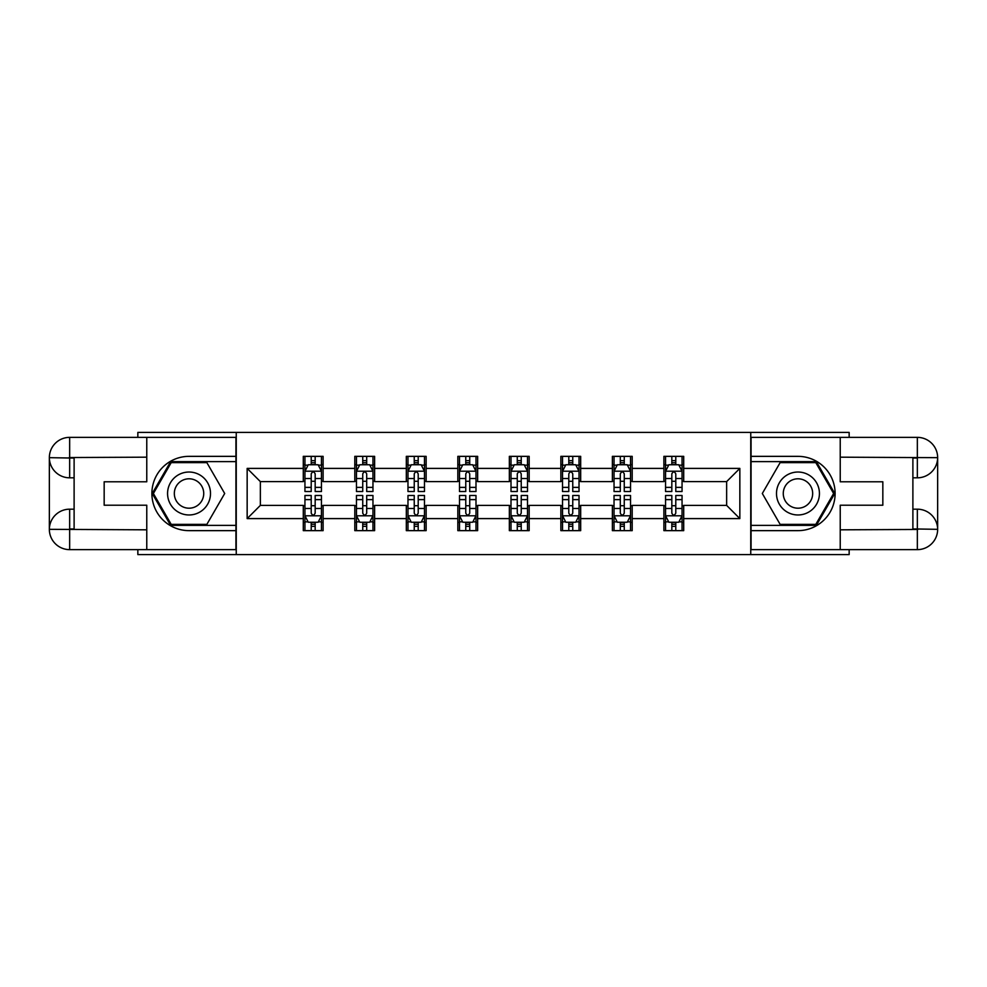 <?xml version="1.0" encoding="UTF-8"?>
<svg xmlns="http://www.w3.org/2000/svg" width="987" height="987" viewBox="0 0 987 987"><rect width="100%" height="100%" fill="white"/><g stroke="black" fill="none" stroke-linecap="round" stroke-linejoin="round"><path stroke-width="1.48" d="M137.847 549.636L137.847 554.595L849.153 554.595L849.153 549.636M849.153 437.364L849.153 432.405L750.749 432.405L750.749 554.595M750.749 432.405L137.847 432.405L137.847 437.364M236.251 554.595L236.251 432.405M683.707 468.406L683.707 456.352L663.893 456.352L663.893 468.406L632.198 468.406L632.198 456.352L612.384 456.352L612.384 468.406L580.677 468.406L580.677 456.352L560.863 456.352L560.863 468.406L529.168 468.406L529.168 456.352L509.354 456.352L509.354 468.406L477.646 468.406L477.646 456.352L457.832 456.352L457.832 468.406L426.137 468.406L426.137 456.352L406.323 456.352L406.323 468.406L374.616 468.406L374.616 456.352L354.802 456.352L354.802 468.406L323.107 468.406L323.107 456.352L303.293 456.352L303.293 468.406L247.157 468.406L247.157 518.594L260.358 505.393L303.293 505.393L303.293 530.648L323.107 530.648L323.107 505.393L354.802 505.393L354.802 530.648L374.616 530.648L374.616 505.393L406.323 505.393L406.323 530.648L426.137 530.648L426.137 505.393L457.832 505.393L457.832 530.648L477.646 530.648L477.646 505.393L509.354 505.393L509.354 530.648L529.168 530.648L529.168 505.393L560.863 505.393L560.863 530.648L580.677 530.648L580.677 505.393L612.384 505.393L612.384 530.648L632.198 530.648L632.198 505.393L663.893 505.393L663.893 530.648L683.707 530.648L683.707 505.393L726.642 505.393L726.642 481.607L683.707 481.607L683.707 468.406L739.843 468.406L739.843 518.594L683.707 518.594M663.893 518.594L632.198 518.594M612.384 518.594L580.677 518.594M560.863 518.594L529.168 518.594M509.354 518.594L477.646 518.594M457.832 518.594L426.137 518.594M406.323 518.594L374.616 518.594M354.802 518.594L323.107 518.594M303.293 518.594L247.157 518.594M663.893 468.406L663.893 481.607L632.198 481.607L632.198 468.406M612.384 468.406L612.384 481.607L580.677 481.607L580.677 468.406M560.863 468.406L560.863 481.607L529.168 481.607L529.168 468.406M509.354 468.406L509.354 481.607L477.646 481.607L477.646 468.406M457.832 468.406L457.832 481.607L426.137 481.607L426.137 468.406M406.323 468.406L406.323 481.607L374.616 481.607L374.616 468.406M354.802 468.406L354.802 481.607L323.107 481.607L323.107 468.406M303.293 468.406L303.293 481.607L260.358 481.607L247.157 468.406M260.358 481.607L260.358 505.393M739.843 518.594L726.642 505.393M726.642 481.607L739.843 468.406M303.293 464.606L304.946 464.606M311.213 464.606L315.174 464.606M321.454 464.606L323.107 464.606M303.293 481.286L304.946 481.286M311.213 481.286L315.174 481.286M321.454 481.286L323.107 481.286M303.293 505.714L304.946 505.714M311.213 505.714L315.174 505.714M321.454 505.714L323.107 505.714M303.293 522.394L304.946 522.394M311.213 522.394L315.174 522.394M321.454 522.394L323.107 522.394M354.802 505.714L356.455 505.714M362.735 505.714L366.695 505.714M372.963 505.714L374.616 505.714M354.802 522.394L356.455 522.394M362.735 522.394L366.695 522.394M372.963 522.394L374.616 522.394M354.802 464.606L356.455 464.606M362.735 464.606L366.695 464.606M372.963 464.606L374.616 464.606M354.802 481.286L356.455 481.286M362.735 481.286L366.695 481.286M372.963 481.286L374.616 481.286M406.323 505.714L407.976 505.714M414.244 505.714L418.204 505.714M424.484 505.714L426.137 505.714M406.323 522.394L407.976 522.394M414.244 522.394L418.204 522.394M424.484 522.394L426.137 522.394M406.323 464.606L407.976 464.606M414.244 464.606L418.204 464.606M424.484 464.606L426.137 464.606M406.323 481.286L407.976 481.286M414.244 481.286L418.204 481.286M424.484 481.286L426.137 481.286M457.832 505.714L459.486 505.714M465.765 505.714L469.726 505.714M475.993 505.714L477.646 505.714M457.832 522.394L459.486 522.394M465.765 522.394L469.726 522.394M475.993 522.394L477.646 522.394M457.832 464.606L459.486 464.606M465.765 464.606L469.726 464.606M475.993 464.606L477.646 464.606M457.832 481.286L459.486 481.286M465.765 481.286L469.726 481.286M475.993 481.286L477.646 481.286M509.354 505.714L511.007 505.714M517.274 505.714L521.235 505.714M527.514 505.714L529.168 505.714M509.354 522.394L511.007 522.394M517.274 522.394L521.235 522.394M527.514 522.394L529.168 522.394M509.354 464.606L511.007 464.606M517.274 464.606L521.235 464.606M527.514 464.606L529.168 464.606M509.354 481.286L511.007 481.286M517.274 481.286L521.235 481.286M527.514 481.286L529.168 481.286M560.863 505.714L562.516 505.714M568.796 505.714L572.756 505.714M579.024 505.714L580.677 505.714M560.863 522.394L562.516 522.394M568.796 522.394L572.756 522.394M579.024 522.394L580.677 522.394M560.863 464.606L562.516 464.606M568.796 464.606L572.756 464.606M579.024 464.606L580.677 464.606M560.863 481.286L562.516 481.286M568.796 481.286L572.756 481.286M579.024 481.286L580.677 481.286M612.384 505.714L614.037 505.714M620.305 505.714L624.265 505.714M630.545 505.714L632.198 505.714M612.384 522.394L614.037 522.394M620.305 522.394L624.265 522.394M630.545 522.394L632.198 522.394M612.384 464.606L614.037 464.606M620.305 464.606L624.265 464.606M630.545 464.606L632.198 464.606M612.384 481.286L614.037 481.286M620.305 481.286L624.265 481.286M630.545 481.286L632.198 481.286M663.893 505.714L665.546 505.714M671.826 505.714L675.787 505.714M682.054 505.714L683.707 505.714M663.893 522.394L665.546 522.394M671.826 522.394L675.787 522.394M682.054 522.394L683.707 522.394M663.893 464.606L665.546 464.606M671.826 464.606L675.787 464.606M682.054 464.606L683.707 464.606M663.893 481.286L665.546 481.286M671.826 481.286L675.787 481.286M682.054 481.286L683.707 481.286M315.174 460.645L311.213 460.645M321.454 487.381L315.174 487.381L315.174 491.514L321.454 491.514L321.454 471.379L318.147 464.766L308.24 464.766L304.946 471.379L304.946 491.514L311.213 491.514L311.213 487.381L304.946 487.381M304.946 471.379L304.946 456.352M321.454 471.379L321.454 456.352M311.213 464.766L311.213 456.352M315.174 456.352L315.174 464.766M315.174 487.381L315.174 473.846C313.866 471.305 312.534 471.305 311.213 473.846L311.213 487.381M311.213 526.355L315.174 526.355M304.946 499.619L311.213 499.619L311.213 495.486L304.946 495.486L304.946 515.621L308.24 522.234L318.147 522.234L321.454 515.621L321.454 495.486L315.174 495.486L315.174 499.619L321.454 499.619M321.454 515.621L321.454 530.648M304.946 515.621L304.946 530.648M315.174 522.234L315.174 530.648M311.213 530.648L311.213 522.234M311.213 499.619L311.213 513.154C312.534 515.695 313.854 515.695 315.174 513.154L315.174 499.619M199.769 474.907A21.467 21.467 0 0 0 170.443 482.766A21.467 21.467 0 0 0 178.302 512.093A21.467 21.467 0 0 0 207.628 504.234A21.467 21.467 0 0 0 199.769 474.907M196.376 480.768A14.694 14.694 0 0 0 176.303 486.147A14.694 14.694 0 0 0 181.682 506.232A14.694 14.694 0 0 0 201.755 500.853A14.694 14.694 0 0 0 196.376 480.768M206.863 524.381L171.207 524.381L153.38 493.5L171.207 462.619L206.863 462.619L224.691 493.5L206.863 524.381M808.698 474.907A21.467 21.467 0 0 0 779.372 482.766A21.467 21.467 0 0 0 787.231 512.093A21.467 21.467 0 0 0 816.557 504.234A21.467 21.467 0 0 0 808.698 474.907M805.318 480.768A14.694 14.694 0 0 0 785.245 486.147A14.694 14.694 0 0 0 790.624 506.232A14.694 14.694 0 0 0 810.697 500.853A14.694 14.694 0 0 0 805.318 480.768M815.793 524.381L780.137 524.381L762.309 493.5L780.137 462.619L815.793 462.619L833.62 493.5L815.793 524.381M74.111 477.819L69.658 477.819A20.308 20.308 0 0 1 49.35 457.672A20.308 20.308 0 0 1 69.658 437.364L235.93 437.364L235.93 456.352L189.035 456.352A37.148 37.148 0 0 0 151.887 493.5A37.148 37.148 0 0 0 189.035 530.648L235.93 530.648L235.93 549.636L69.658 549.636A20.308 20.308 0 0 1 49.35 529.328A20.308 20.308 0 0 1 69.658 509.181L74.111 509.181M235.93 530.648L235.93 456.352M146.767 437.364L146.767 481.779L104.166 481.779L104.166 505.221L146.767 505.221L146.767 549.636M69.658 477.819A20.308 20.308 0 0 1 49.35 457.672L69.658 458.005L69.658 477.819A20.308 20.308 0 0 1 49.35 457.672L49.35 529.328L146.767 529.822M69.658 529.822L69.658 549.636A20.308 20.308 0 0 1 49.35 529.328A20.308 20.308 0 0 1 69.658 509.181L69.658 528.995L74.111 528.995L74.111 458.005L69.658 458.005M235.93 461.632L170.64 461.632L152.232 493.5L170.64 525.368L235.93 525.368M912.889 509.181L917.342 509.181A20.308 20.308 0 0 1 937.65 529.328A20.308 20.308 0 0 1 917.342 549.636L751.07 549.636L751.07 530.648L797.965 530.648A37.148 37.148 0 0 0 835.113 493.5A37.148 37.148 0 0 0 797.965 456.352L751.07 456.352L751.07 437.364L917.342 437.364A20.308 20.308 0 0 1 937.65 457.672A20.308 20.308 0 0 1 917.342 477.819L912.889 477.819M751.07 456.352L751.07 530.648M840.233 549.636L840.233 505.221L882.834 505.221L882.834 481.779L840.233 481.779L840.233 437.364M917.342 509.181A20.308 20.308 0 0 1 937.65 529.328L917.342 528.995L917.342 509.181A20.308 20.308 0 0 1 937.65 529.328L937.65 457.672L840.233 457.178M917.342 457.178L917.342 437.364A20.308 20.308 0 0 1 937.65 457.672A20.308 20.308 0 0 1 917.342 477.819L917.342 458.005L912.889 458.005L912.889 528.995L917.342 528.995M751.07 525.368L816.36 525.368L834.768 493.5L816.36 461.632L751.07 461.632M366.695 460.645L362.735 460.645M372.963 487.381L366.695 487.381L366.695 491.514L372.963 491.514L372.963 471.379L369.669 464.766L359.762 464.766L356.455 471.379L356.455 491.514L362.735 491.514L362.735 487.381L356.455 487.381M356.455 471.379L356.455 456.352M372.963 471.379L372.963 456.352M362.735 464.766L362.735 456.352M366.695 456.352L366.695 464.766M366.695 487.381L366.695 473.846C365.375 471.305 364.055 471.305 362.735 473.846L362.735 487.381M418.204 460.645L414.244 460.645M424.484 487.381L418.204 487.381L418.204 491.514L424.484 491.514L424.484 471.379L421.178 464.766L411.271 464.766L407.976 471.379L407.976 491.514L414.244 491.514L414.244 487.381L407.976 487.381M407.976 471.379L407.976 456.352M424.484 471.379L424.484 456.352M414.244 464.766L414.244 456.352M418.204 456.352L418.204 464.766M418.204 487.381L418.204 473.846C416.884 471.305 415.564 471.305 414.244 473.846L414.244 487.381M362.735 526.355L366.695 526.355M356.455 499.619L362.735 499.619L362.735 495.486L356.455 495.486L356.455 515.621L359.762 522.234L369.669 522.234L372.963 515.621L372.963 495.486L366.695 495.486L366.695 499.619L372.963 499.619M372.963 515.621L372.963 530.648M356.455 515.621L356.455 530.648M366.695 522.234L366.695 530.648M362.735 530.648L362.735 522.234M362.735 499.619L362.735 513.154C364.055 515.695 365.375 515.695 366.695 513.154L366.695 499.619M414.244 526.355L418.204 526.355M407.976 499.619L414.244 499.619L414.244 495.486L407.976 495.486L407.976 515.621L411.271 522.234L421.178 522.234L424.484 515.621L424.484 495.486L418.204 495.486L418.204 499.619L424.484 499.619M424.484 515.621L424.484 530.648M407.976 515.621L407.976 530.648M418.204 522.234L418.204 530.648M414.244 530.648L414.244 522.234M414.244 499.619L414.244 513.154C415.564 515.695 416.884 515.695 418.204 513.154L418.204 499.619M469.726 460.645L465.765 460.645M475.993 487.381L469.726 487.381L469.726 491.514L475.993 491.514L475.993 471.379L472.699 464.766L462.792 464.766L459.486 471.379L459.486 491.514L465.765 491.514L465.765 487.381L459.486 487.381M459.486 471.379L459.486 456.352M475.993 471.379L475.993 456.352M465.765 464.766L465.765 456.352M469.726 456.352L469.726 464.766M469.726 487.381L469.726 473.846C468.406 471.305 467.085 471.305 465.765 473.846L465.765 487.381M521.235 460.645L517.274 460.645M527.514 487.381L521.235 487.381L521.235 491.514L527.514 491.514L527.514 471.379L524.208 464.766L514.301 464.766L511.007 471.379L511.007 491.514L517.274 491.514L517.274 487.381L511.007 487.381M511.007 471.379L511.007 456.352M527.514 471.379L527.514 456.352M517.274 464.766L517.274 456.352M521.235 456.352L521.235 464.766M521.235 487.381L521.235 473.846C519.915 471.305 518.594 471.305 517.274 473.846L517.274 487.381M572.756 460.645L568.796 460.645M579.024 487.381L572.756 487.381L572.756 491.514L579.024 491.514L579.024 471.379L575.729 464.766L565.822 464.766L562.516 471.379L562.516 491.514L568.796 491.514L568.796 487.381L562.516 487.381M562.516 471.379L562.516 456.352M579.024 471.379L579.024 456.352M568.796 464.766L568.796 456.352M572.756 456.352L572.756 464.766M572.756 487.381L572.756 473.846C571.436 471.305 570.116 471.305 568.796 473.846L568.796 487.381M465.765 526.355L469.726 526.355M459.486 499.619L465.765 499.619L465.765 495.486L459.486 495.486L459.486 515.621L462.792 522.234L472.699 522.234L475.993 515.621L475.993 495.486L469.726 495.486L469.726 499.619L475.993 499.619M475.993 515.621L475.993 530.648M459.486 515.621L459.486 530.648M469.726 522.234L469.726 530.648M465.765 530.648L465.765 522.234M465.765 499.619L465.765 513.154C467.085 515.695 468.406 515.695 469.726 513.154L469.726 499.619M517.274 526.355L521.235 526.355M511.007 499.619L517.274 499.619L517.274 495.486L511.007 495.486L511.007 515.621L514.301 522.234L524.208 522.234L527.514 515.621L527.514 495.486L521.235 495.486L521.235 499.619L527.514 499.619M527.514 515.621L527.514 530.648M511.007 515.621L511.007 530.648M521.235 522.234L521.235 530.648M517.274 530.648L517.274 522.234M517.274 499.619L517.274 513.154C518.594 515.695 519.915 515.695 521.235 513.154L521.235 499.619M568.796 526.355L572.756 526.355M562.516 499.619L568.796 499.619L568.796 495.486L562.516 495.486L562.516 515.621L565.822 522.234L575.729 522.234L579.024 515.621L579.024 495.486L572.756 495.486L572.756 499.619L579.024 499.619M579.024 515.621L579.024 530.648M562.516 515.621L562.516 530.648M572.756 522.234L572.756 530.648M568.796 530.648L568.796 522.234M568.796 499.619L568.796 513.154C570.116 515.695 571.436 515.695 572.756 513.154L572.756 499.619M624.265 460.645L620.305 460.645M630.545 487.381L624.265 487.381L624.265 491.514L630.545 491.514L630.545 471.379L627.238 464.766L617.331 464.766L614.037 471.379L614.037 491.514L620.305 491.514L620.305 487.381L614.037 487.381M614.037 471.379L614.037 456.352M630.545 471.379L630.545 456.352M620.305 464.766L620.305 456.352M624.265 456.352L624.265 464.766M624.265 487.381L624.265 473.846C622.945 471.305 621.625 471.305 620.305 473.846L620.305 487.381M620.305 526.355L624.265 526.355M614.037 499.619L620.305 499.619L620.305 495.486L614.037 495.486L614.037 515.621L617.331 522.234L627.238 522.234L630.545 515.621L630.545 495.486L624.265 495.486L624.265 499.619L630.545 499.619M630.545 515.621L630.545 530.648M614.037 515.621L614.037 530.648M624.265 522.234L624.265 530.648M620.305 530.648L620.305 522.234M620.305 499.619L620.305 513.154C621.625 515.695 622.945 515.695 624.265 513.154L624.265 499.619M675.787 460.645L671.826 460.645M682.054 487.381L675.787 487.381L675.787 491.514L682.054 491.514L682.054 471.379L678.76 464.766L668.853 464.766L665.546 471.379L665.546 491.514L671.826 491.514L671.826 487.381L665.546 487.381M665.546 471.379L665.546 456.352M682.054 471.379L682.054 456.352M671.826 464.766L671.826 456.352M675.787 456.352L675.787 464.766M675.787 487.381L675.787 473.846C674.466 471.305 673.146 471.305 671.826 473.846L671.826 487.381M671.826 526.355L675.787 526.355M665.546 499.619L671.826 499.619L671.826 495.486L665.546 495.486L665.546 515.621L668.853 522.234L678.76 522.234L682.054 515.621L682.054 495.486L675.787 495.486L675.787 499.619L682.054 499.619M682.054 515.621L682.054 530.648M665.546 515.621L665.546 530.648M675.787 522.234L675.787 530.648M671.826 530.648L671.826 522.234M671.826 499.619L671.826 513.154C673.134 515.695 674.466 515.695 675.787 513.154L675.787 499.619M321.367 471.206L305.02 471.206M304.946 465.161L308.043 465.161M318.345 465.161L321.454 465.161M311.213 478.522L304.946 478.522M321.454 478.522L315.174 478.522M315.174 462.743L311.213 462.743M305.02 515.794L321.367 515.794M321.454 521.839L318.345 521.839M308.043 521.839L304.946 521.839M315.174 508.478L321.454 508.478M304.946 508.478L311.213 508.478M311.213 524.257L315.174 524.257M146.767 457.178L69.189 457.536M49.35 529.328A20.308 20.308 0 0 1 69.658 509.181M49.35 457.672A20.308 20.308 0 0 1 69.658 437.364L69.658 457.178M840.233 529.822L917.811 529.464M937.65 457.672A20.308 20.308 0 0 1 917.342 477.819M937.65 529.328A20.308 20.308 0 0 1 917.342 549.636L917.342 529.822M372.889 471.206L356.541 471.206M356.455 465.161L359.564 465.161M369.866 465.161L372.963 465.161M362.735 478.522L356.455 478.522M372.963 478.522L366.695 478.522M366.695 462.743L362.735 462.743M424.398 471.206L408.05 471.206M407.976 465.161L411.073 465.161M421.375 465.161L424.484 465.161M414.244 478.522L407.976 478.522M424.484 478.522L418.204 478.522M418.204 462.743L414.244 462.743M356.541 515.794L372.889 515.794M372.963 521.839L369.866 521.839M359.564 521.839L356.455 521.839M366.695 508.478L372.963 508.478M356.455 508.478L362.735 508.478M362.735 524.257L366.695 524.257M408.05 515.794L424.398 515.794M424.484 521.839L421.375 521.839M411.073 521.839L407.976 521.839M418.204 508.478L424.484 508.478M407.976 508.478L414.244 508.478M414.244 524.257L418.204 524.257M475.919 471.206L459.572 471.206M459.486 465.161L462.595 465.161M472.896 465.161L475.993 465.161M465.765 478.522L459.486 478.522M475.993 478.522L469.726 478.522M469.726 462.743L465.765 462.743M527.428 471.206L511.081 471.206M511.007 465.161L514.104 465.161M524.405 465.161L527.514 465.161M517.274 478.522L511.007 478.522M527.514 478.522L521.235 478.522M521.235 462.743L517.274 462.743M578.95 471.206L562.602 471.206M562.516 465.161L565.625 465.161M575.927 465.161L579.024 465.161M568.796 478.522L562.516 478.522M579.024 478.522L572.756 478.522M572.756 462.743L568.796 462.743M459.572 515.794L475.919 515.794M475.993 521.839L472.896 521.839M462.595 521.839L459.486 521.839M469.726 508.478L475.993 508.478M459.486 508.478L465.765 508.478M465.765 524.257L469.726 524.257M511.081 515.794L527.428 515.794M527.514 521.839L524.405 521.839M514.104 521.839L511.007 521.839M521.235 508.478L527.514 508.478M511.007 508.478L517.274 508.478M517.274 524.257L521.235 524.257M562.602 515.794L578.95 515.794M579.024 521.839L575.927 521.839M565.625 521.839L562.516 521.839M572.756 508.478L579.024 508.478M562.516 508.478L568.796 508.478M568.796 524.257L572.756 524.257M630.459 471.206L614.111 471.206M614.037 465.161L617.134 465.161M627.436 465.161L630.545 465.161M620.305 478.522L614.037 478.522M630.545 478.522L624.265 478.522M624.265 462.743L620.305 462.743M614.111 515.794L630.459 515.794M630.545 521.839L627.436 521.839M617.134 521.839L614.037 521.839M624.265 508.478L630.545 508.478M614.037 508.478L620.305 508.478M620.305 524.257L624.265 524.257M681.98 471.206L665.633 471.206M665.546 465.161L668.655 465.161M678.957 465.161L682.054 465.161M671.826 478.522L665.546 478.522M682.054 478.522L675.787 478.522M675.787 462.743L671.826 462.743M665.633 515.794L681.98 515.794M682.054 521.839L678.957 521.839M668.655 521.839L665.546 521.839M675.787 508.478L682.054 508.478M665.546 508.478L671.826 508.478M671.826 524.257L675.787 524.257"/></g></svg>
